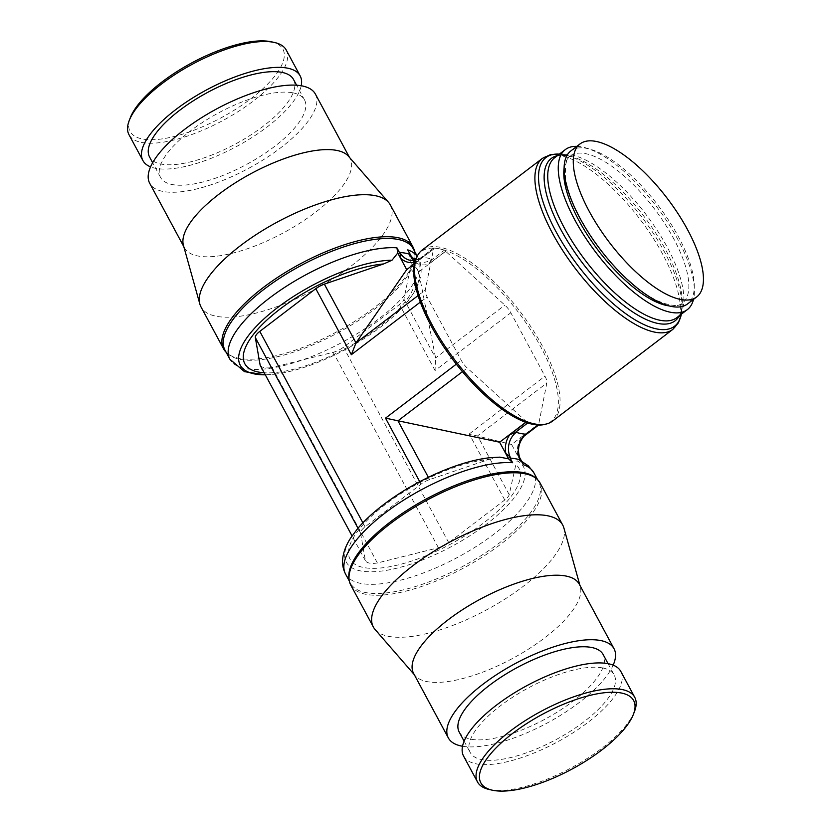 <?xml version="1.0" encoding="UTF-8"?>
<svg xmlns="http://www.w3.org/2000/svg" width="832" height="832" viewBox="0 0 832 832"><rect width="100%" height="100%" fill="white"/><g stroke="black" fill="none" stroke-linecap="round" stroke-linejoin="round"><path stroke-width="0.62" stroke-dasharray="4.16 3.12" d="M377.385 562.973A30.41 10.91 -28.3 0 1 365.404 560.716L360.578 533.052A11.7 4.191 -28.3 0 1 365.05 526.854L421.054 484.162A11.7 4.191 -28.3 0 1 429.593 479.596L488.873 459.43A95.888 34.393 151.7 0 0 376.074 512.013A95.888 34.393 151.7 0 0 363.886 567.57A95.888 34.393 151.7 0 0 473.304 530.4A95.888 34.393 151.7 0 0 515.871 464.537L509.194 494.645A11.7 4.191 -28.3 0 1 504.754 499.99L448.76 542.682A11.7 4.191 -28.3 0 1 438.422 547.768L377.385 562.973L272.126 367.505L333.164 352.3A11.7 4.191 151.7 0 0 343.502 347.204L399.506 304.512A11.7 4.191 151.7 0 0 403.936 299.177L411.206 263.827A100.61 36.088 -28.3 0 1 406.338 303.046A100.61 36.088 -28.3 0 1 380.338 327.246A100.61 36.088 -28.3 0 1 274.092 374.254A100.61 36.088 -28.3 0 1 265.314 374.816M357.386 528.954A100.61 36.088 151.7 0 0 360.818 570.97A100.61 36.088 151.7 0 0 486.408 524.233A100.61 36.088 151.7 0 0 517.265 460.814L515.871 464.537M489.362 789.537A89.294 32.022 151.7 0 0 490.37 789.745A89.294 32.022 151.7 0 0 572.177 767.343A89.294 32.022 151.7 0 0 634.535 711.37M463.58 756.111A89.294 32.022 151.7 0 0 476.455 763.901A89.294 32.022 151.7 0 0 573.321 732.607A89.294 32.022 151.7 0 0 620.818 671.445M602.389 667.888A81.754 29.318 151.7 0 0 513.708 696.54A81.754 29.318 151.7 0 0 470.226 752.534A81.754 29.318 151.7 0 0 482.009 759.668A81.754 29.318 151.7 0 0 570.69 731.016A81.754 29.318 151.7 0 0 614.182 675.022A81.754 29.318 151.7 0 0 602.389 667.888M459.212 732.077A81.754 29.318 151.7 0 0 470.995 739.211A81.754 29.318 151.7 0 0 559.676 710.559A81.754 29.318 151.7 0 0 603.169 654.566M413.608 673.41A94.089 33.748 151.7 0 0 415.158 675.657A94.089 33.748 151.7 0 0 427.17 681.626A94.089 33.748 151.7 0 0 526.084 650.634A94.089 33.748 151.7 0 0 580.31 586.737A94.089 33.748 151.7 0 0 579.29 584.199M462.53 746.252A94.089 33.748 151.7 0 0 547.186 723.029A94.089 33.748 151.7 0 0 613.174 665.132M375.138 629.595A107.536 38.563 151.7 0 0 388.866 636.407A107.536 38.563 151.7 0 0 501.914 600.995A107.536 38.563 151.7 0 0 563.888 527.966M350.74 585.01A107.536 38.563 151.7 0 0 366.246 594.391A107.536 38.563 151.7 0 0 482.893 556.702A107.536 38.563 151.7 0 0 540.093 483.049M348.91 578.074A106.902 38.345 151.7 0 0 350.522 583.294A106.902 38.345 151.7 0 0 365.945 592.623A106.902 38.345 151.7 0 0 499.377 542.953A106.902 38.345 151.7 0 0 538.772 481.926A106.902 38.345 151.7 0 0 535.309 477.703M522.496 462.977L519.47 460.439L517.265 460.814M410.613 269.058A95.888 34.393 -28.3 0 1 372.05 332.155A95.888 34.393 -28.3 0 1 264.212 372.767M286.239 50.045A89.294 32.022 -28.3 0 1 238.732 111.207A89.294 32.022 -28.3 0 1 141.866 142.501A89.294 32.022 -28.3 0 1 128.991 134.711M271.378 41.798A86.778 31.127 -28.3 0 1 250.203 99.258A86.778 31.127 -28.3 0 1 142.605 139.027A86.778 31.127 -28.3 0 1 130.291 117.77M301.205 85.748A89.294 32.022 -28.3 0 1 241.634 143.697A89.294 32.022 -28.3 0 1 155.782 168.345A89.294 32.022 -28.3 0 1 150.561 166.868M293.509 79.466A81.754 29.318 -28.3 0 1 250.016 135.46A81.754 29.318 -28.3 0 1 161.335 164.112A81.754 29.318 -28.3 0 1 149.552 156.978M292.729 92.789A81.754 29.318 -28.3 0 1 304.522 99.923A81.754 29.318 -28.3 0 1 261.03 155.917A81.754 29.318 -28.3 0 1 172.349 184.569A81.754 29.318 -28.3 0 1 160.566 177.434A81.754 29.318 -28.3 0 1 204.048 121.441A81.754 29.318 -28.3 0 1 292.729 92.789M348.566 156.343A94.089 33.748 -28.3 0 1 350.126 158.59A94.089 33.748 -28.3 0 1 300.071 223.038A94.089 33.748 -28.3 0 1 198.006 256.006A94.089 33.748 -28.3 0 1 184.434 247.801A94.089 33.748 -28.3 0 1 183.414 245.263M315.38 94.068A94.089 33.748 -28.3 0 1 265.335 158.517A94.089 33.748 -28.3 0 1 163.27 191.495A94.089 33.748 -28.3 0 1 149.698 183.279M390.364 204.974A107.536 38.563 -28.3 0 1 333.164 278.626A107.536 38.563 -28.3 0 1 216.518 316.316A107.536 38.563 -28.3 0 1 201.011 306.935M414.409 250.952A107.536 38.563 -28.3 0 1 414.617 252.242A107.536 38.563 -28.3 0 1 349.471 324.574A107.536 38.563 -28.3 0 1 239.138 358.332A107.536 38.563 -28.3 0 1 227.115 353.194A107.536 38.563 -28.3 0 1 226.158 352.321M413.202 248.706A106.902 38.345 -28.3 0 1 414.814 253.926A106.902 38.345 -28.3 0 1 373.807 309.743A106.902 38.345 -28.3 0 1 240.365 359.403A106.902 38.345 -28.3 0 1 228.415 354.297A106.902 38.345 -28.3 0 1 224.952 350.074M411.206 263.827L408.959 252.138M576.846 146.359A100.62 38.022 -127.3 0 1 581.786 146.921A100.62 38.022 -127.3 0 1 659.578 210.621A100.62 38.022 -127.3 0 1 693.503 299.374M564.086 168.251A92.435 34.934 -127.3 0 1 570.014 156.322A92.435 34.934 -127.3 0 1 673.639 238.566A92.435 34.934 -127.3 0 1 682.094 303.326A92.435 34.934 -127.3 0 1 669.022 305.885M570.856 150.925A96.21 36.358 -127.3 0 1 586.612 148.366A96.21 36.358 -127.3 0 1 678.434 236.746A96.21 36.358 -127.3 0 1 687.513 303.94M422.126 250.078A107.536 40.643 -127.3 0 1 439.733 247.208A107.536 40.643 -127.3 0 1 531.887 328.338A107.536 40.643 -127.3 0 1 552.531 421.106M417.175 256.131A106.912 40.404 -127.3 0 1 438.745 248.695A106.912 40.404 -127.3 0 1 534.498 335.93A106.912 40.404 -127.3 0 1 545.376 424.278M411.403 256.651L412.682 260.489A20.998 17.919 -79.3 0 0 428.782 264.046L431.777 259.168A106.902 40.404 52.7 0 0 426.691 257.889A106.902 40.404 52.7 0 0 421.98 257.317L418.465 259.553L416.811 261.778L433.545 249.028L433.566 248.102A106.902 40.404 -127.3 0 1 444.382 250.151L504.868 305.126A11.7 4.42 -127.3 0 1 510.827 312.759L544.981 376.199A11.7 4.42 -127.3 0 1 546.832 383.053L538.543 425.017A106.902 40.404 -127.3 0 1 527.727 422.978L526.531 421.72L525.751 422.302M520.801 461.292L517.826 455.749L519.667 457.735M517.826 455.749A20.998 17.919 100.7 0 1 521.83 436.862L524.108 436.093M520.562 461.126L511.607 444.486L538.502 423.987M526.531 421.72L467.241 368.004A11.7 4.42 -127.3 0 1 461.282 360.37L427.128 296.93A11.7 4.42 -127.3 0 1 425.277 290.077L433.545 249.028M504.754 499.99L469.206 433.971L511.607 444.486M445.578 251.41L418.683 271.908L435.583 357.947L435.053 370.531L510.827 312.759M414.367 263.806L433.607 249.142M418.683 271.908L409.729 255.278M260.156 365.238A30.41 10.91 151.7 0 0 272.126 367.505M488.873 459.43L499.793 457.142M365.404 560.716L352.071 535.943M498.098 457.184A100.61 36.088 151.7 0 0 489.642 457.746M420.389 258.294L415.272 260.322A18.668 15.933 -79.3 0 0 417.778 261.529A18.668 15.933 -79.3 0 0 431.777 259.168M345.592 574.132A106.902 38.345 151.7 0 0 494.447 533.79A106.902 38.345 151.7 0 0 533.842 472.763M417.113 256.246A106.902 38.345 -28.3 0 1 418.132 257.868L418.132 257.868A106.902 38.345 -28.3 0 1 378.737 318.906A106.902 38.345 -28.3 0 1 229.882 359.237M557.378 155.657A102.097 38.584 -127.3 0 1 568.017 155.719A102.097 38.584 -127.3 0 1 569.223 155.969L559.385 154.118A106.059 40.082 -127.3 0 1 563.326 154.679A106.059 40.082 -127.3 0 1 564.585 154.939L564.585 154.939A106.059 40.082 -127.3 0 1 664.57 252.127A106.059 40.082 -127.3 0 1 681.99 308.922L681.99 308.922A106.059 40.082 -127.3 0 1 681.356 314.184M542.454 158.34A107.536 40.643 -127.3 0 1 560.061 155.47A107.536 40.643 -127.3 0 1 662.709 254.259A107.536 40.643 -127.3 0 1 672.849 329.368M681.398 314.153L682.23 304.19C681.658 311.178 679.858 315.671 676.822 317.647A100.62 38.022 -127.3 0 0 667.326 247.374A100.62 38.022 -127.3 0 0 571.282 154.929A100.62 38.022 -127.3 0 0 554.809 157.612C556.119 155.438 560.924 154.887 569.223 155.969L569.223 155.969A102.097 38.584 -127.3 0 1 665.454 249.506A102.097 38.584 -127.3 0 1 682.23 304.19L682.23 304.19A102.097 38.584 -127.3 0 1 679.39 315.682M414.69 262.361A20.998 17.919 -79.3 0 0 416.811 261.778M415.272 260.333A18.668 15.933 -79.3 0 0 421.98 257.317M430.154 260.998L444.382 250.151M428.782 264.046L445.515 251.285M419.338 258.96L433.566 248.102M521.83 436.862L538.564 424.102M462.426 371.675L467.241 368.004M456.321 364.156L461.282 360.37M525.907 422.354L526.594 421.834M509.194 494.645L477.547 435.874L546.832 383.053M469.206 433.971L544.981 376.199M403.936 299.177L435.583 357.947L504.868 305.126M420.306 302.13L427.128 296.93M418.059 295.578L425.277 290.077M421.054 484.162L419.723 481.686M365.05 526.854L362.887 522.818M412.682 260.489L409.698 254.946M435.053 370.531L399.506 304.512M448.76 542.682L343.502 347.204M429.593 479.596L428.366 477.318M360.578 533.052L357.989 528.237M438.422 547.768L333.164 352.3M412.599 260.551L417.778 261.529L415.293 260.281M608.067 663.676L614.182 675.022M580.31 586.737L579.935 585.395M519.47 460.439L521.737 461.448M304.522 99.923L296.598 85.207M350.126 158.59L349.482 157.394M414.814 253.926L414.617 252.242M417.186 256.11L418.132 257.868C423.467 268.289 421.73 280.374 412.942 294.122L406.338 303.046M682.094 303.326C682.302 306.301 663.27 309.514 636.386 286.936C614.172 268.538 595.504 245.71 580.403 218.442C572.333 203.32 567.403 190.018 565.625 178.537L565.365 165.651C566.925 159.796 568.474 156.686 570.014 156.322M350.522 583.294L349.315 581.048M418.465 259.553L433.42 248.144M538.772 481.926L537.566 479.679M412.11 257.837L411.632 256.963M265.325 374.847L274.092 374.254M228.415 354.297L227.115 353.194M184.434 247.801L183.789 246.605M160.566 177.434L152.641 162.729M415.158 675.657L414.253 674.606M464.11 741.187L470.226 752.534"/><path stroke-width="1.25" d="M633.443 714.23L634.535 711.37A89.294 32.022 151.7 0 0 634.733 697.289A89.294 32.022 151.7 0 0 621.858 689.499A89.294 32.022 151.7 0 0 524.992 720.793A89.294 32.022 151.7 0 0 477.495 781.955A89.294 32.022 151.7 0 0 489.362 789.537L492.357 790.202A86.778 31.127 151.7 0 0 493.334 790.4A86.778 31.127 151.7 0 0 572.842 768.622A86.778 31.127 151.7 0 0 633.443 714.23A86.778 31.127 151.7 0 0 621.119 692.973A86.778 31.127 151.7 0 0 513.521 732.742A86.778 31.127 151.7 0 0 492.357 790.202M634.733 697.289L620.818 671.445A89.294 32.022 151.7 0 0 607.942 663.655A89.294 32.022 151.7 0 0 511.077 694.949A89.294 32.022 151.7 0 0 463.58 756.111L477.495 781.955M608.067 663.676L603.169 654.566A81.754 29.318 151.7 0 0 591.375 647.431A81.754 29.318 151.7 0 0 502.694 676.083A81.754 29.318 151.7 0 0 459.212 732.077L464.11 741.187M613.174 665.132A94.089 33.748 151.7 0 0 614.026 648.721L579.29 584.199A94.089 33.748 151.7 0 0 565.718 575.994A94.089 33.748 151.7 0 0 463.653 608.962A94.089 33.748 151.7 0 0 413.608 673.41L448.344 737.932A94.089 33.748 151.7 0 0 461.916 746.138A94.089 33.748 151.7 0 0 462.53 746.252M614.026 648.721A94.089 33.748 151.7 0 0 600.465 640.505A94.089 33.748 151.7 0 0 498.389 673.483A94.089 33.748 151.7 0 0 448.344 737.932M579.935 585.395L563.888 527.966A107.536 38.563 151.7 0 0 562.723 525.065A107.536 38.563 151.7 0 0 547.217 515.684A107.536 38.563 151.7 0 0 430.56 553.374A107.536 38.563 151.7 0 0 373.36 627.026A107.536 38.563 151.7 0 0 375.138 629.595L414.253 674.606M562.723 525.065L540.093 483.049A107.536 38.563 151.7 0 0 536.609 478.806A107.536 38.563 151.7 0 0 524.586 473.668A107.536 38.563 151.7 0 0 414.253 507.426A107.536 38.563 151.7 0 0 349.107 579.758A107.536 38.563 151.7 0 0 350.74 585.01L373.36 627.026M536.609 478.806L535.309 477.703A106.902 38.345 151.7 0 0 523.359 472.597A106.902 38.345 151.7 0 0 389.927 522.257A106.902 38.345 151.7 0 0 348.91 578.074L349.107 579.758M521.737 461.448L528.382 465.878L533.842 472.763A106.902 38.345 151.7 0 0 523.442 464.755L522.496 462.977M525.751 422.302L499.637 442.218L508.591 458.858L499.793 457.142L489.642 457.746A100.61 36.088 151.7 0 0 383.386 504.754A100.61 36.088 151.7 0 0 357.386 528.954L350.802 537.836C346.497 544.346 343.845 550.93 342.836 557.575C341.994 563.389 342.919 568.911 345.592 574.132L345.592 574.132A106.902 38.345 151.7 0 1 384.987 513.094A106.902 38.345 151.7 0 1 512.637 462.706L508.851 455.686L505.846 453.482A20.998 17.919 100.7 0 1 509.86 434.595L516.225 432.338A106.902 40.404 52.7 0 0 521.31 433.618A106.902 40.404 52.7 0 0 526.011 434.19L524.701 435.5C518.721 442.052 517.098 449.602 519.834 458.151L520.53 460.013A18.668 15.933 100.7 0 1 526.011 434.19M265.314 374.816A100.61 36.088 -28.3 0 1 254.748 373.984A100.61 36.088 -28.3 0 1 277.326 307.767A100.61 36.088 -28.3 0 1 392.028 260.198L383.625 263.952L324.345 284.128A11.7 4.191 151.7 0 0 315.796 288.683L259.802 331.386A11.7 4.191 151.7 0 0 255.33 337.584L260.156 365.238L352.071 535.943M264.212 372.767A95.888 34.393 -28.3 0 1 258.638 372.091A95.888 34.393 -28.3 0 1 270.816 316.545A95.888 34.393 -28.3 0 1 383.625 263.952M150.561 166.868A89.294 32.022 -28.3 0 1 142.906 160.555L128.991 134.711A89.294 32.022 -28.3 0 1 129.189 120.63A89.294 32.022 -28.3 0 1 191.547 64.657A89.294 32.022 -28.3 0 1 273.354 42.255A89.294 32.022 -28.3 0 1 274.373 42.463A89.294 32.022 -28.3 0 1 286.239 50.045L300.154 75.889A89.294 32.022 -28.3 0 1 301.205 85.748M129.189 120.63L130.291 117.77A86.778 31.127 -28.3 0 1 190.882 63.378A86.778 31.127 -28.3 0 1 270.39 41.6A86.778 31.127 -28.3 0 1 271.378 41.798L274.373 42.463M142.906 160.555A89.294 32.022 -28.3 0 1 190.403 99.393A89.294 32.022 -28.3 0 1 287.269 68.099A89.294 32.022 -28.3 0 1 300.154 75.889M152.641 162.729L149.552 156.978A81.754 29.318 -28.3 0 1 193.034 100.984A81.754 29.318 -28.3 0 1 281.715 72.332A81.754 29.318 -28.3 0 1 293.509 79.466L296.598 85.207M226.158 352.321A107.536 38.563 -28.3 0 1 223.631 348.951L201.011 306.935A107.536 38.563 -28.3 0 1 199.846 304.034L183.414 245.263A94.089 33.748 -28.3 0 1 237.64 181.366A94.089 33.748 -28.3 0 1 336.554 150.374A94.089 33.748 -28.3 0 1 348.566 156.343L388.586 202.405A107.536 38.563 -28.3 0 1 390.364 204.974L412.994 246.99A107.536 38.563 -28.3 0 1 414.409 250.952M183.789 246.605L149.698 183.279A94.089 33.748 -28.3 0 1 199.753 118.841A94.089 33.748 -28.3 0 1 301.818 85.862A94.089 33.748 -28.3 0 1 315.38 94.068L349.482 157.394M199.846 304.034A107.536 38.563 -28.3 0 1 261.82 231.005A107.536 38.563 -28.3 0 1 374.858 195.593A107.536 38.563 -28.3 0 1 388.586 202.405M223.631 348.951A107.536 38.563 -28.3 0 1 280.831 275.298A107.536 38.563 -28.3 0 1 397.478 237.609A107.536 38.563 -28.3 0 1 412.994 246.99M414.69 262.361A20.998 17.919 -79.3 0 1 400.712 258.222L400.702 254.842L396.926 247.822A106.902 38.345 -28.3 0 0 269.287 298.21A106.902 38.345 -28.3 0 0 229.882 359.237L224.952 350.074A106.902 38.345 -28.3 0 1 264.347 289.047A106.902 38.345 -28.3 0 1 397.779 239.377A106.902 38.345 -28.3 0 1 413.202 248.706L417.186 256.11M408.959 252.138L407.742 249.86A106.902 38.345 -28.3 0 1 417.113 256.246M396.926 247.822L397.758 253.011L392.028 260.198M693.503 299.374A100.62 38.022 -127.3 0 1 687.326 309.639A100.62 38.022 -127.3 0 1 670.842 312.322A100.62 38.022 -127.3 0 1 584.615 236.413A100.62 38.022 -127.3 0 1 565.313 149.604A100.62 38.022 -127.3 0 1 576.846 146.359M669.022 305.885A92.435 34.934 -127.3 0 1 667.222 305.594A92.435 34.934 -127.3 0 1 578.999 220.678A92.435 34.934 -127.3 0 1 564.086 168.251M696.686 296.951L687.513 303.94A96.21 36.358 -127.3 0 1 671.767 306.509A96.21 36.358 -127.3 0 1 579.935 218.119A96.21 36.358 -127.3 0 1 570.856 150.925L580.018 143.936A96.21 36.358 -127.3 0 1 595.774 141.367A96.21 36.358 -127.3 0 1 678.226 213.949A96.21 36.358 -127.3 0 1 696.686 296.951A96.21 36.358 -127.3 0 1 680.93 299.52A96.21 36.358 -127.3 0 1 598.489 226.938A96.21 36.358 -127.3 0 1 580.018 143.936M534.914 423.977A107.536 40.643 -127.3 0 1 447.169 349.44A107.536 40.643 -127.3 0 1 418.049 254.686A107.536 40.643 -127.3 0 1 422.126 250.078L542.454 158.34A107.536 40.643 -127.3 0 0 552.594 233.449A107.536 40.643 -127.3 0 0 655.242 332.238A107.536 40.643 -127.3 0 0 672.849 329.368L552.531 421.106A107.536 40.643 -127.3 0 1 546.998 423.821A107.536 40.643 -127.3 0 1 534.914 423.977M546.998 423.821L545.376 424.278A106.912 40.404 -127.3 0 1 533.364 424.434A106.912 40.404 -127.3 0 1 446.129 350.324A106.912 40.404 -127.3 0 1 417.175 256.131L418.049 254.686M400.702 254.842L399.974 252.45A18.668 15.933 -79.3 0 0 412.599 260.551A18.668 15.933 -79.3 0 0 415.272 260.333A18.668 15.933 -79.3 0 1 409.77 254.301L411.518 256.88M519.324 456.966L519.834 458.151M516.225 432.338A18.668 15.933 100.7 0 0 510.734 458.162L508.851 455.686M508.591 458.858L512.637 462.706M499.637 442.218L385.507 418.142L456.321 364.156M420.306 302.13L351.343 354.702L355.992 342.898L406.713 269.651L414.367 263.806M406.713 269.651L397.758 253.011M510.734 458.162A106.902 38.345 -28.3 0 1 515.954 458.848A106.902 38.345 -28.3 0 1 520.53 460.013M409.77 254.301A106.902 38.345 151.7 0 0 405.194 253.136A106.902 38.345 151.7 0 0 399.974 252.45M681.356 314.184A106.059 40.082 -127.3 0 1 657.207 329.035A106.059 40.082 -127.3 0 1 555.974 231.587A106.059 40.082 -127.3 0 1 559.343 154.149L550.576 154.617L542.454 158.34M679.39 315.682A102.097 38.584 -127.3 0 1 658.372 323.534A102.097 38.584 -127.3 0 1 560.924 229.746A102.097 38.584 -127.3 0 1 557.378 155.657M687.326 309.639L676.822 317.647A100.62 38.022 -127.3 0 1 660.338 320.33A100.62 38.022 -127.3 0 1 564.304 227.895A100.62 38.022 -127.3 0 1 554.809 157.612L565.313 149.604M523.442 464.755L519.688 457.777M508.83 459.025L505.846 453.482M428.366 477.318L397.956 420.826L462.426 371.675M513.49 433.826L527.717 422.978M509.86 434.595L525.907 422.354M524.358 435.833L538.533 425.027M324.345 284.128L355.992 342.898L418.059 295.578M419.723 481.686L385.507 418.142M351.343 354.702L315.796 288.683M362.887 522.818L259.802 331.386M400.712 258.222L397.727 252.689M411.403 256.651L407.742 249.86M357.989 528.237L255.33 337.584M349.315 581.048L345.592 574.132M410.904 255.965L415.293 260.281M415.272 260.322L412.599 260.551M537.566 479.679L533.842 472.763M524.108 436.093L538.626 425.027M672.849 329.368L678.496 322.691L681.398 314.153M411.632 256.963L408.418 250.983M229.882 359.237L244.494 371.665L265.325 374.847M523.016 463.819L519.553 457.392"/></g></svg>
